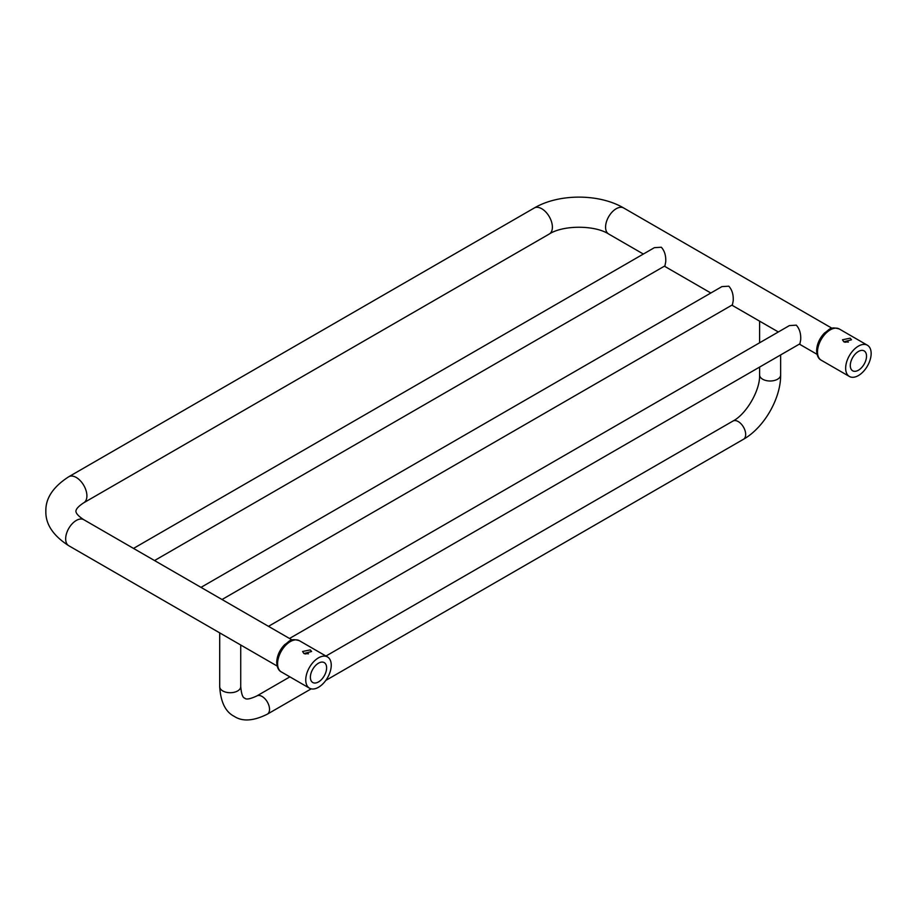 <?xml version="1.0" encoding="UTF-8"?>
<svg xmlns="http://www.w3.org/2000/svg" width="917" height="917" viewBox="0 0 917 917"><rect width="100%" height="100%" fill="white"/><g stroke="black" fill="none" stroke-linecap="round" stroke-linejoin="round"><path stroke-width="1.38" d="M268.475 626.334L789.388 325.592L796.288 325.157C799.567 328.802 801.034 333.673 800.69 339.794L799.911 343.806L289.508 638.484M200.983 587.373L721.897 286.62L728.809 286.196C732.087 289.829 733.554 294.712 733.199 300.833L732.419 304.845L222.029 599.512M133.504 548.412L654.417 247.659L661.317 247.235C664.596 250.868 666.063 255.751 665.719 261.872L664.928 265.873L154.537 560.551M331.243 665.203A18.031 10.408 120 0 0 327.507 656.95A18.031 10.408 120 0 0 313.614 661.776A18.031 10.408 120 0 0 305.751 679.921A18.031 10.408 120 0 0 309.476 688.174A18.031 10.408 120 0 0 323.38 683.337A18.031 10.408 120 0 0 331.243 665.203M310.278 649.889L302.587 651.494L303.917 653.569L311.597 651.494L310.278 649.889M326.612 667.874A11.485 6.625 -60 0 1 321.603 679.428A11.485 6.625 -60 0 1 312.754 682.5A11.485 6.625 -60 0 1 310.382 677.25A11.485 6.625 -60 0 1 315.391 665.696A11.485 6.625 -60 0 1 324.24 662.613A11.485 6.625 -60 0 1 326.612 667.874M308.456 653.832A4.505 2.602 0 0 0 305.052 653.993M871.15 353.492A18.031 10.408 120 0 0 867.413 345.239A18.031 10.408 120 0 0 853.521 350.065A18.031 10.408 120 0 0 845.657 368.21A18.031 10.408 120 0 0 849.383 376.463A18.031 10.408 120 0 0 863.275 371.626A18.031 10.408 120 0 0 871.15 353.492M850.185 338.178L842.494 339.783L843.812 341.846L851.503 339.783L850.185 338.178M866.519 356.163A11.485 6.625 -60 0 1 861.51 367.717A11.485 6.625 -60 0 1 852.661 370.789A11.485 6.625 -60 0 1 850.288 365.539A11.485 6.625 -60 0 1 855.297 353.985A11.485 6.625 -60 0 1 864.146 350.902A11.485 6.625 -60 0 1 866.519 356.163M848.363 342.121A4.505 2.602 0 0 0 844.958 342.282M780.642 354.925L780.642 374.938A10.523 6.075 180 0 1 774.143 380.544A10.523 6.075 180 0 1 762.68 379.225A10.523 6.075 180 0 1 759.597 374.938C760.296 390.057 746.427 414.083 732.981 421.041A10.523 6.075 60 0 1 738.242 421.568A10.523 6.075 60 0 1 745.108 430.83A10.523 6.075 60 0 1 743.492 439.266L325.787 680.425M643.356 254.043L608.682 234.018A15.027 8.677 -60 0 1 605.575 227.141A15.027 8.677 -60 0 1 612.132 212.022A15.027 8.677 -60 0 1 623.709 207.999L832.063 328.297M277.129 666.029L68.775 545.73A15.027 8.677 -60 0 1 65.669 538.852A15.027 8.677 -60 0 1 72.225 523.733A15.027 8.677 -60 0 1 83.802 519.71L292.156 640.009M68.775 476.737L534.256 207.999A15.027 8.677 60 0 1 545.833 212.022A15.027 8.677 60 0 1 552.389 227.141A15.027 8.677 60 0 1 549.283 234.018L83.802 502.757A15.027 8.677 -120 0 0 86.909 495.879A15.027 8.677 -120 0 0 80.352 480.772A15.027 8.677 -120 0 0 68.775 476.737C53.14 486.801 45.506 498.298 45.85 511.239C45.506 524.18 53.14 535.677 68.775 545.73M281.324 671.92A18.031 10.408 -60 0 1 277.587 663.667A18.031 10.408 -60 0 1 285.462 645.522A18.031 10.408 -60 0 1 299.355 640.685C289.612 637.831 289.646 641.671 284.66 644.662C279.639 649.912 276.98 655.838 276.705 662.429C277.014 667.381 278.562 670.545 281.324 671.92L309.476 688.174M311.207 688.839L267.351 714.16A10.523 6.075 -120 0 0 268.968 705.735A10.523 6.075 -120 0 0 262.09 696.462A10.523 6.075 -120 0 0 256.84 695.946C250.158 699.041 246.146 699.786 244.816 698.181C242.741 697.826 241.389 693.986 240.735 686.65A10.523 6.075 180 0 1 234.236 692.255A10.523 6.075 180 0 1 222.774 690.937A10.523 6.075 180 0 1 219.702 686.65L219.702 632.868M821.231 360.209A18.031 10.408 -60 0 1 817.494 351.956A18.031 10.408 -60 0 1 825.369 333.811A18.031 10.408 -60 0 1 839.261 328.974C829.518 326.12 829.553 329.96 824.566 332.951C819.546 338.201 816.887 344.127 816.611 350.718C816.921 355.67 818.457 358.834 821.231 360.209L849.383 376.463M780.642 374.938C780.906 398.471 764.01 427.723 743.492 439.266M759.597 321.156L759.597 342.786M759.597 367.075L759.597 374.938M817.036 354.317L799.372 344.116M778.338 331.965L731.881 305.155M710.847 293.004L664.401 266.182M83.802 502.757C78.679 506.092 76.042 508.924 75.893 511.239C76.042 513.554 78.679 516.374 83.802 519.71M608.682 234.018C594.846 224.997 563.118 224.997 549.283 234.018M534.256 207.999C558.82 193.498 599.145 193.498 623.709 207.999M327.507 656.95L299.355 640.685M240.735 686.65L240.735 645.006M267.351 714.16C253.55 721.049 242.524 721.794 234.293 716.395C225.502 711.959 220.642 702.044 219.702 686.65M732.981 421.041L325.948 656.045M289.887 676.861L256.84 695.946M867.413 345.239L839.261 328.974"/></g></svg>
